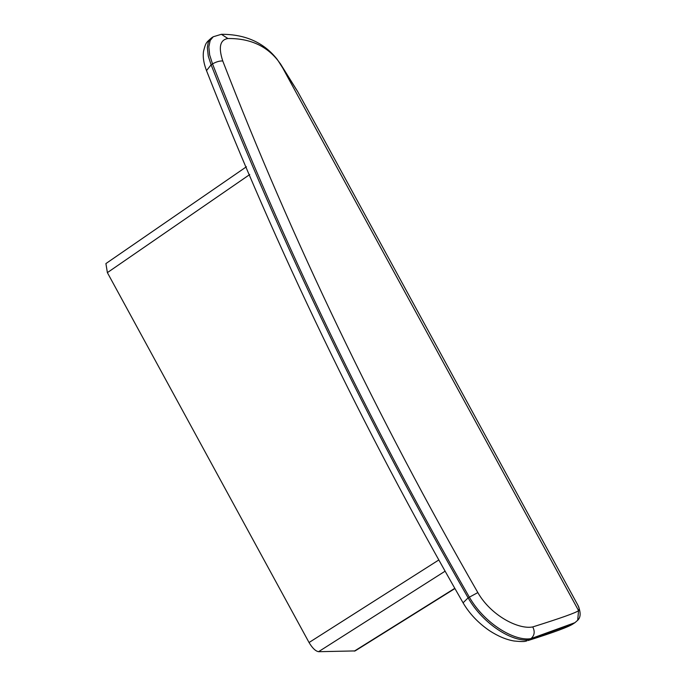 <?xml version="1.0" encoding="UTF-8"?>
<svg xmlns="http://www.w3.org/2000/svg" width="686" height="686" viewBox="0 0 686 686"><rect width="100%" height="100%" fill="white"/><g stroke="black" fill="none" stroke-linecap="round" stroke-linejoin="round"><path stroke-width="1.03" d="M297.775 91.744L321.082 134.207L297.775 91.744L278.173 60.805C266.374 45.696 249.627 38.27 227.915 38.527C220.009 39.805 218.294 47.291 222.753 60.968C291.893 239.637 376.914 416.839 477.833 592.584C490.936 615.616 518.513 629.782 532.756 626.927C561.285 617.983 576.549 612.538 578.564 610.591C579.567 609.4 579.25 607.453 577.603 604.743M278.173 60.805L280.685 64.235L578.564 610.591L577.689 620.273C580.828 617.314 580.931 612.366 578.015 605.446L321.091 134.216M246.42 166.767L105.91 263.578L107.376 272.634L309.052 642.525C312.379 648.098 315.543 651.151 318.553 651.7L355.108 650.92L454.835 588.597M211.571 37.85L213.217 36.77L210.173 40.491L208.836 46.828L209.659 54.949L212.523 63.901L211.117 64.818L206.503 70.615C203.665 63.215 202.687 56.732 203.553 51.176C205.749 42.969 205.68 42.978 211.571 37.85L209.796 39.496L208.261 42.343L207.335 47.514L208.261 56.098L211.117 64.818C281.414 243.907 367.087 421.581 468.118 597.84C483.047 624.234 512.948 642.593 529.223 639.764L573.282 623.754C569.183 626.712 554.117 632.303 528.083 640.527L530.947 638.64L574.928 622.674L573.282 623.754M222.753 60.968C219.666 60.814 216.253 61.791 212.523 63.901C282.589 242.998 368.176 420.715 469.301 597.06C484.685 624.037 514.963 641.556 530.947 638.64C534.514 635.536 535.123 631.626 532.756 626.927M227.915 38.527L221.389 34.3L213.217 36.77M477.833 592.584L468.118 597.84L463.076 602.822C469.37 613.601 478.133 622.871 489.375 630.614C498.062 636.265 506.328 639.729 514.157 641.007C520.537 641.667 524.438 641.71 525.888 641.136L526.865 640.895M280.282 63.575L297.613 91.452M309.052 642.525L438.586 560.11M107.376 272.634L249.738 174.544M318.553 651.7L444.922 571.301M354.268 651.151L454.707 588.382M577.689 620.273L574.928 622.674M277.478 59.733L277.478 59.733C264.281 42.712 245.579 34.24 221.389 34.3M206.503 70.615L206.503 70.615C276.621 249.335 362.139 426.735 463.076 602.822"/></g></svg>
